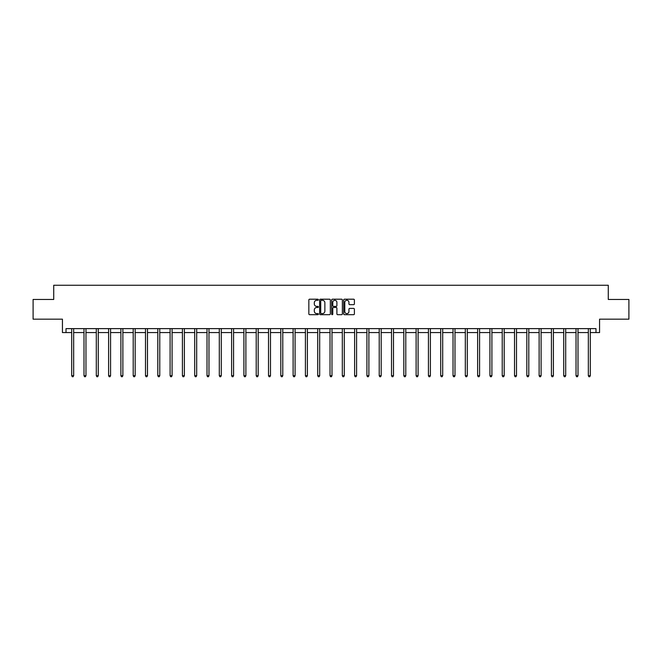 <?xml version="1.0" encoding="UTF-8"?>
<svg xmlns="http://www.w3.org/2000/svg" width="662" height="662" viewBox="0 0 662 662"><rect width="100%" height="100%" fill="white"/><g stroke="black" fill="none" stroke-linecap="round" stroke-linejoin="round"><path stroke-width="0.99" d="M318.381 299.745A0.538 0.538 0 0 0 317.843 299.199L309.617 299.199A0.778 0.778 0 0 0 308.848 299.977L308.848 313.912A0.778 0.778 0 0 0 309.617 314.682L317.843 314.682A0.538 0.538 0 0 0 318.381 314.144A0.538 0.538 0 0 0 317.843 313.598L316.775 313.598A2.474 2.474 0 0 1 314.301 311.123L314.301 309.965A2.474 2.474 0 0 1 316.775 307.482L317.843 307.482A0.538 0.538 0 0 0 318.381 306.945A0.538 0.538 0 0 0 317.843 306.398L316.775 306.398A2.474 2.474 0 0 1 314.301 303.924L314.301 302.766A2.474 2.474 0 0 1 316.775 300.283L317.843 300.283A0.538 0.538 0 0 0 318.381 299.745M66.018 332.572L66.018 328.625L595.982 328.625L595.982 332.572L599.565 332.572L599.565 319.167L628.9 319.167L628.9 299.456L608.279 299.456L608.279 285.256L53.721 285.256L53.721 299.456L33.1 299.456L33.1 319.167L62.435 319.167L62.435 332.572L71.695 332.572M353.616 304.661A0.778 0.778 0 0 0 354.393 303.883L354.393 299.977A0.778 0.778 0 0 0 353.616 299.199L344.488 299.199A0.778 0.778 0 0 0 343.71 299.977L343.71 313.912A0.778 0.778 0 0 0 344.488 314.682L353.616 314.682A0.778 0.778 0 0 0 354.393 313.912L354.393 309.187A0.778 0.778 0 0 0 353.616 308.409L349.71 308.409A0.778 0.778 0 0 0 348.94 309.187L348.94 311.529A2.069 2.069 0 0 1 346.863 313.598A2.069 2.069 0 0 1 344.794 311.529L344.794 302.36A2.069 2.069 0 0 1 346.863 300.283A2.069 2.069 0 0 1 348.94 302.36L348.94 303.883A0.778 0.778 0 0 0 349.71 304.661L353.616 304.661M330.321 299.977A0.778 0.778 0 0 0 329.552 299.199L320.416 299.199A0.778 0.778 0 0 0 319.638 299.977L319.638 313.912A0.778 0.778 0 0 0 320.416 314.682L329.552 314.682A0.778 0.778 0 0 0 330.321 313.912L330.321 299.977M332.448 299.199L341.584 299.199A0.778 0.778 0 0 1 342.362 299.977L342.362 313.912A0.778 0.778 0 0 1 341.584 314.682L337.678 314.682A0.778 0.778 0 0 1 336.9 313.912L336.9 308.26A0.778 0.778 0 0 0 336.13 307.482L333.532 307.482A0.778 0.778 0 0 0 332.763 308.26L332.763 314.144A0.538 0.538 0 0 1 332.216 314.682A0.538 0.538 0 0 1 331.679 314.144L331.679 299.977A0.778 0.778 0 0 1 332.448 299.199M73.672 332.572L84 332.572M85.969 332.572L96.296 332.572M98.274 332.572L108.601 332.572M110.571 332.572L120.898 332.572M122.875 332.572L133.203 332.572M135.172 332.572L145.499 332.572M147.477 332.572L157.804 332.572M159.774 332.572L170.101 332.572M172.079 332.572L182.406 332.572M184.375 332.572L194.702 332.572M196.68 332.572L207.007 332.572M208.977 332.572L219.304 332.572M221.282 332.572L231.609 332.572M233.578 332.572L243.906 332.572M245.883 332.572L256.211 332.572M258.18 332.572L268.507 332.572M270.485 332.572L280.812 332.572M282.782 332.572L293.109 332.572M295.087 332.572L305.414 332.572M307.383 332.572L317.71 332.572M319.688 332.572L330.015 332.572M331.985 332.572L342.312 332.572M344.29 332.572L354.617 332.572M356.586 332.572L366.913 332.572M368.891 332.572L379.218 332.572M381.188 332.572L391.515 332.572M393.493 332.572L403.82 332.572M405.789 332.572L416.117 332.572M418.094 332.572L428.422 332.572M430.391 332.572L440.718 332.572M442.696 332.572L453.023 332.572M454.993 332.572L465.32 332.572M467.298 332.572L477.625 332.572M479.594 332.572L489.921 332.572M491.899 332.572L502.226 332.572M504.196 332.572L514.523 332.572M516.501 332.572L526.828 332.572M528.797 332.572L539.125 332.572M541.102 332.572L551.429 332.572M553.399 332.572L563.726 332.572M565.704 332.572L576.031 332.572M578 332.572L588.328 332.572M590.305 332.572L595.982 332.572M321.269 300.283A0.538 0.538 0 0 0 320.722 300.829L320.722 313.06A0.538 0.538 0 0 0 321.269 313.598L322.386 313.598A2.474 2.474 0 0 0 324.868 311.123L324.868 302.766A2.474 2.474 0 0 0 322.386 300.283L321.269 300.283M336.9 302.393A2.069 2.069 0 0 0 334.831 300.325A2.069 2.069 0 0 0 332.763 302.393L332.763 305.629A0.778 0.778 0 0 0 333.532 306.398L336.13 306.398A0.778 0.778 0 0 0 336.9 305.629L336.9 302.393M73.772 328.625L73.722 328.741A0.786 0.786 30.5 0 0 73.672 329.039L73.672 375.718L71.695 375.718L71.695 329.039A0.786 0.786 30.5 0 0 71.637 328.741L71.595 328.625M73.672 375.718L73.077 376.744L72.29 376.744L71.695 375.718M86.077 328.625L86.027 328.741A0.786 0.786 30.5 0 0 85.969 329.039L85.969 375.718L84 375.718L84 329.039A0.786 0.786 30.5 0 0 83.942 328.741L83.892 328.625M85.969 375.718L85.381 376.744L84.587 376.744L84 375.718M98.373 328.625L98.324 328.741A0.786 0.786 30.5 0 0 98.274 329.039L98.274 375.718L96.296 375.718L96.296 329.039A0.786 0.786 30.5 0 0 96.238 328.741L96.197 328.625M98.274 375.718L97.678 376.744L96.892 376.744L96.296 375.718M110.678 328.625L110.628 328.741A0.786 0.786 30.5 0 0 110.571 329.039L110.571 375.718L108.601 375.718L108.601 329.039A0.786 0.786 30.5 0 0 108.543 328.741L108.494 328.625M110.571 375.718L109.983 376.744L109.189 376.744L108.601 375.718M122.975 328.625L122.925 328.741A0.786 0.786 30.5 0 0 122.875 329.039L122.875 375.718L120.898 375.718L120.898 329.039A0.786 0.786 30.5 0 0 120.84 328.741L120.798 328.625M122.875 375.718L122.28 376.744L121.494 376.744L120.898 375.718M135.28 328.625L135.23 328.741A0.786 0.786 30.5 0 0 135.172 329.039L135.172 375.718L133.203 375.718L133.203 329.039A0.786 0.786 30.5 0 0 133.145 328.741L133.095 328.625M135.172 375.718L134.585 376.744L133.79 376.744L133.203 375.718M147.576 328.625L147.527 328.741A0.786 0.786 30.5 0 0 147.477 329.039L147.477 375.718L145.499 375.718L145.499 329.039A0.786 0.786 30.5 0 0 145.441 328.741L145.4 328.625M147.477 375.718L146.881 376.744L146.095 376.744L145.499 375.718M159.881 328.625L159.832 328.741A0.786 0.786 30.5 0 0 159.774 329.039L159.774 375.718L157.804 375.718L157.804 329.039A0.786 0.786 30.5 0 0 157.746 328.741L157.697 328.625M159.774 375.718L159.186 376.744L158.392 376.744L157.804 375.718M172.178 328.625L172.128 328.741A0.786 0.786 30.5 0 0 172.079 329.039L172.079 375.718L170.101 375.718L170.101 329.039A0.786 0.786 30.5 0 0 170.043 328.741L170.002 328.625M172.079 375.718L171.483 376.744L170.697 376.744L170.101 375.718M184.483 328.625L184.433 328.741A0.786 0.786 30.5 0 0 184.375 329.039L184.375 375.718L182.406 375.718L182.406 329.039A0.786 0.786 30.5 0 0 182.348 328.741L182.298 328.625M184.375 375.718L183.788 376.744L182.993 376.744L182.406 375.718M196.78 328.625L196.73 328.741A0.786 0.786 30.5 0 0 196.68 329.039L196.68 375.718L194.702 375.718L194.702 329.039A0.786 0.786 30.5 0 0 194.645 328.741L194.603 328.625M196.68 375.718L196.084 376.744L195.298 376.744L194.702 375.718M209.084 328.625L209.035 328.741A0.786 0.786 30.5 0 0 208.977 329.039L208.977 375.718L207.007 375.718L207.007 329.039A0.786 0.786 30.5 0 0 206.949 328.741L206.9 328.625M208.977 375.718L208.389 376.744L207.595 376.744L207.007 375.718M221.381 328.625L221.331 328.741A0.786 0.786 30.5 0 0 221.282 329.039L221.282 375.718L219.304 375.718L219.304 329.039A0.786 0.786 30.5 0 0 219.246 328.741L219.205 328.625M221.282 375.718L220.686 376.744L219.9 376.744L219.304 375.718M233.686 328.625L233.636 328.741A0.786 0.786 30.5 0 0 233.578 329.039L233.578 375.718L231.609 375.718L231.609 329.039A0.786 0.786 30.5 0 0 231.551 328.741L231.501 328.625M233.578 375.718L232.991 376.744L232.197 376.744L231.609 375.718M245.983 328.625L245.933 328.741A0.786 0.786 30.5 0 0 245.883 329.039L245.883 375.718L243.906 375.718L243.906 329.039A0.786 0.786 30.5 0 0 243.848 328.741L243.806 328.625M245.883 375.718L245.288 376.744L244.501 376.744L243.906 375.718M258.288 328.625L258.238 328.741A0.786 0.786 30.5 0 0 258.18 329.039L258.18 375.718L256.211 375.718L256.211 329.039A0.786 0.786 30.5 0 0 256.153 328.741L256.103 328.625M258.18 375.718L257.592 376.744L256.798 376.744L256.211 375.718M270.584 328.625L270.535 328.741A0.786 0.786 30.5 0 0 270.485 329.039L270.485 375.718L268.507 375.718L268.507 329.039A0.786 0.786 30.5 0 0 268.449 328.741L268.408 328.625M270.485 375.718L269.889 376.744L269.103 376.744L268.507 375.718M282.889 328.625L282.839 328.741A0.786 0.786 30.5 0 0 282.782 329.039L282.782 375.718L280.812 375.718L280.812 329.039A0.786 0.786 30.5 0 0 280.754 328.741L280.705 328.625M282.782 375.718L282.194 376.744L281.4 376.744L280.812 375.718M295.186 328.625L295.136 328.741A0.786 0.786 30.5 0 0 295.087 329.039L295.087 375.718L293.109 375.718L293.109 329.039A0.786 0.786 30.5 0 0 293.051 328.741L293.009 328.625M295.087 375.718L294.491 376.744L293.705 376.744L293.109 375.718M307.491 328.625L307.441 328.741A0.786 0.786 30.5 0 0 307.383 329.039L307.383 375.718L305.414 375.718L305.414 329.039A0.786 0.786 30.5 0 0 305.356 328.741L305.306 328.625M307.383 375.718L306.796 376.744L306.001 376.744L305.414 375.718M319.787 328.625L319.738 328.741A0.786 0.786 30.5 0 0 319.688 329.039L319.688 375.718L317.71 375.718L317.71 329.039A0.786 0.786 30.5 0 0 317.652 328.741L317.611 328.625M319.688 375.718L319.092 376.744L318.306 376.744L317.71 375.718M332.092 328.625L332.043 328.741A0.786 0.786 30.5 0 0 331.985 329.039L331.985 375.718L330.015 375.718L330.015 329.039A0.786 0.786 30.5 0 0 329.957 328.741L329.908 328.625M331.985 375.718L331.397 376.744L330.603 376.744L330.015 375.718M344.389 328.625L344.348 328.741A0.786 0.786 30.5 0 0 344.29 329.039L344.29 375.718L342.312 375.718L342.312 329.039A0.786 0.786 30.5 0 0 342.262 328.741L342.213 328.625M344.29 375.718L343.694 376.744L342.908 376.744L342.312 375.718M356.694 328.625L356.644 328.741A0.786 0.786 30.5 0 0 356.586 329.039L356.586 375.718L354.617 375.718L354.617 329.039A0.786 0.786 30.5 0 0 354.559 328.741L354.509 328.625M356.586 375.718L355.999 376.744L355.204 376.744L354.617 375.718M368.991 328.625L368.949 328.741A0.786 0.786 30.5 0 0 368.891 329.039L368.891 375.718L366.913 375.718L366.913 329.039A0.786 0.786 30.5 0 0 366.864 328.741L366.814 328.625M368.891 375.718L368.295 376.744L367.509 376.744L366.913 375.718M381.295 328.625L381.246 328.741A0.786 0.786 30.5 0 0 381.188 329.039L381.188 375.718L379.218 375.718L379.218 329.039A0.786 0.786 30.5 0 0 379.161 328.741L379.111 328.625M381.188 375.718L380.6 376.744L379.806 376.744L379.218 375.718M393.592 328.625L393.551 328.741A0.786 0.786 30.5 0 0 393.493 329.039L393.493 375.718L391.515 375.718L391.515 329.039A0.786 0.786 30.5 0 0 391.465 328.741L391.416 328.625M393.493 375.718L392.897 376.744L392.111 376.744L391.515 375.718M405.897 328.625L405.847 328.741A0.786 0.786 30.5 0 0 405.789 329.039L405.789 375.718L403.82 375.718L403.82 329.039A0.786 0.786 30.5 0 0 403.762 328.741L403.712 328.625M405.789 375.718L405.202 376.744L404.408 376.744L403.82 375.718M418.194 328.625L418.152 328.741A0.786 0.786 30.5 0 0 418.094 329.039L418.094 375.718L416.117 375.718L416.117 329.039A0.786 0.786 30.5 0 0 416.067 328.741L416.017 328.625M418.094 375.718L417.499 376.744L416.712 376.744L416.117 375.718M430.499 328.625L430.449 328.741A0.786 0.786 30.5 0 0 430.391 329.039L430.391 375.718L428.422 375.718L428.422 329.039A0.786 0.786 30.5 0 0 428.364 328.741L428.314 328.625M430.391 375.718L429.803 376.744L429.009 376.744L428.422 375.718M442.795 328.625L442.754 328.741A0.786 0.786 30.5 0 0 442.696 329.039L442.696 375.718L440.718 375.718L440.718 329.039A0.786 0.786 30.5 0 0 440.669 328.741L440.619 328.625M442.696 375.718L442.1 376.744L441.314 376.744L440.718 375.718M455.1 328.625L455.051 328.741A0.786 0.786 30.5 0 0 454.993 329.039L454.993 375.718L453.023 375.718L453.023 329.039A0.786 0.786 30.5 0 0 452.965 328.741L452.916 328.625M454.993 375.718L454.405 376.744L453.611 376.744L453.023 375.718M467.397 328.625L467.355 328.741A0.786 0.786 30.5 0 0 467.298 329.039L467.298 375.718L465.32 375.718L465.32 329.039A0.786 0.786 30.5 0 0 465.27 328.741L465.221 328.625M467.298 375.718L466.702 376.744L465.916 376.744L465.32 375.718M479.702 328.625L479.652 328.741A0.786 0.786 30.5 0 0 479.594 329.039L479.594 375.718L477.625 375.718L477.625 329.039A0.786 0.786 30.5 0 0 477.567 328.741L477.517 328.625M479.594 375.718L479.007 376.744L478.212 376.744L477.625 375.718M491.998 328.625L491.957 328.741A0.786 0.786 30.5 0 0 491.899 329.039L491.899 375.718L489.921 375.718L489.921 329.039A0.786 0.786 30.5 0 0 489.872 328.741L489.822 328.625M491.899 375.718L491.303 376.744L490.517 376.744L489.921 375.718M504.303 328.625L504.254 328.741A0.786 0.786 30.5 0 0 504.196 329.039L504.196 375.718L502.226 375.718L502.226 329.039A0.786 0.786 30.5 0 0 502.168 328.741L502.119 328.625M504.196 375.718L503.608 376.744L502.814 376.744L502.226 375.718M516.6 328.625L516.559 328.741A0.786 0.786 30.5 0 0 516.501 329.039L516.501 375.718L514.523 375.718L514.523 329.039A0.786 0.786 30.5 0 0 514.473 328.741L514.424 328.625M516.501 375.718L515.905 376.744L515.119 376.744L514.523 375.718M528.905 328.625L528.855 328.741A0.786 0.786 30.5 0 0 528.797 329.039L528.797 375.718L526.828 375.718L526.828 329.039A0.786 0.786 30.5 0 0 526.77 328.741L526.72 328.625M528.797 375.718L528.21 376.744L527.415 376.744L526.828 375.718M541.202 328.625L541.16 328.741A0.786 0.786 30.5 0 0 541.102 329.039L541.102 375.718L539.125 375.718L539.125 329.039A0.786 0.786 30.5 0 0 539.075 328.741L539.025 328.625M541.102 375.718L540.506 376.744L539.72 376.744L539.125 375.718M553.506 328.625L553.457 328.741A0.786 0.786 30.5 0 0 553.399 329.039L553.399 375.718L551.429 375.718L551.429 329.039A0.786 0.786 30.5 0 0 551.372 328.741L551.322 328.625M553.399 375.718L552.811 376.744L552.017 376.744L551.429 375.718M565.803 328.625L565.762 328.741A0.786 0.786 30.5 0 0 565.704 329.039L565.704 375.718L563.726 375.718L563.726 329.039A0.786 0.786 30.5 0 0 563.676 328.741L563.627 328.625M565.704 375.718L565.108 376.744L564.322 376.744L563.726 375.718M578.108 328.625L578.058 328.741A0.786 0.786 30.5 0 0 578 329.039L578 375.718L576.031 375.718L576.031 329.039A0.786 0.786 30.5 0 0 575.973 328.741L575.923 328.625M578 375.718L577.413 376.744L576.619 376.744L576.031 375.718M590.405 328.625L590.363 328.741A0.786 0.786 30.5 0 0 590.305 329.039L590.305 375.718L588.328 375.718L588.328 329.039A0.786 0.786 30.5 0 0 588.278 328.741L588.228 328.625M590.305 375.718L589.71 376.744L588.923 376.744L588.328 375.718"/></g></svg>
